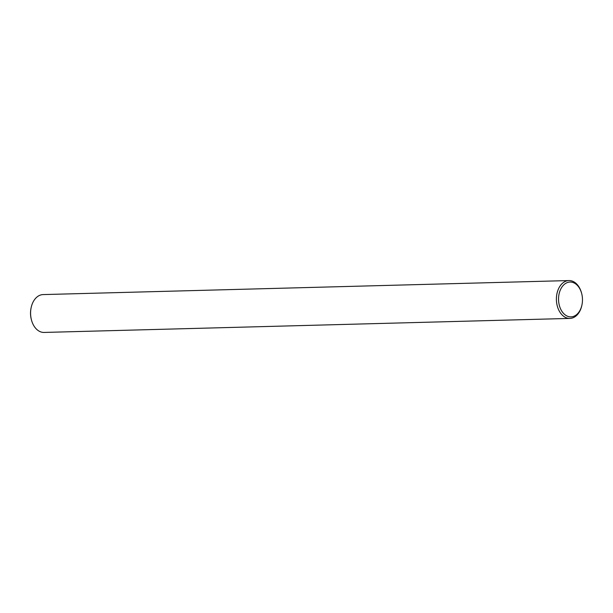 <?xml version="1.0" encoding="UTF-8"?>
<svg xmlns="http://www.w3.org/2000/svg" width="613" height="613" viewBox="0 0 613 613"><rect width="100%" height="100%" fill="white"/><g stroke="black" fill="none" stroke-linecap="round" stroke-linejoin="round"><path stroke-width="0.92" d="M558.665 296.569A17.417 11.969 88.5 0 0 567.899 316.377A17.417 11.969 88.5 0 0 581.967 304.822A17.417 11.969 88.5 0 0 582.35 302.347A17.417 11.969 88.5 0 0 581.668 293.497A17.417 11.969 88.5 0 0 569.17 282.118A17.417 11.969 88.5 0 0 558.665 296.569M581.967 304.822L581.867 305.32A18.934 13.011 -91.5 0 1 569.914 318.415A18.934 13.011 -91.5 0 1 556.535 296.347A18.934 13.011 -91.5 0 1 568.902 280.562A18.934 13.011 -91.5 0 1 581.538 293.006L581.668 293.497M31.462 319.994L31.332 319.503A17.417 11.969 -91.5 0 1 30.65 310.653A17.417 11.969 -91.5 0 1 31.033 308.178L31.133 307.68A18.934 13.011 88.5 0 0 30.719 310.37A18.934 13.011 88.5 0 0 31.462 319.994A18.934 13.011 88.5 0 0 44.098 332.438L569.914 318.415M568.902 280.562L43.086 294.585A18.934 13.011 88.5 0 0 31.133 307.68"/></g></svg>
